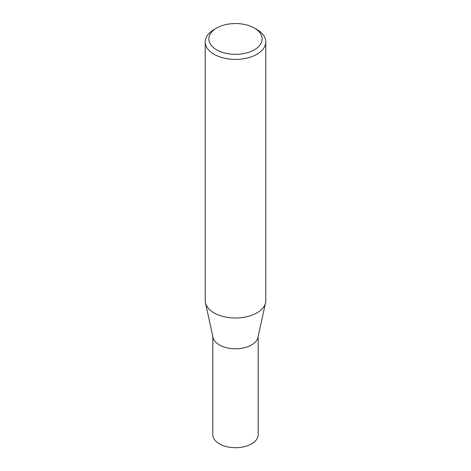 <?xml version="1.0" encoding="UTF-8"?>
<svg xmlns="http://www.w3.org/2000/svg" width="471" height="471" viewBox="0 0 471 471"><rect width="100%" height="100%" fill="white"/><g stroke="black" fill="none" stroke-linecap="round" stroke-linejoin="round"><path stroke-width="0.71" d="M265.785 41.907L265.785 300.516A30.285 17.486 180 0 1 265.55 302.7L258.014 337.318A22.69 13.1 180 0 1 242.859 348.081A22.69 13.1 180 0 1 219.457 344.949A22.69 13.1 180 0 1 212.986 337.318L205.45 302.7A30.285 17.486 180 0 1 205.215 300.516L205.215 41.907A30.285 17.486 180 0 1 214.081 29.543L216.654 28.06A26.653 15.39 0 0 0 216.654 49.82A26.653 15.39 0 0 0 254.346 49.82A26.653 15.39 0 0 0 254.346 28.06L256.919 29.543A30.285 17.486 180 0 1 265.785 41.907A30.285 17.486 180 0 1 247.092 58.063A30.285 17.486 180 0 1 214.081 54.271A30.285 17.486 180 0 1 205.215 41.907M258.19 336.506L258.19 434.603A22.69 13.1 180 0 1 244.184 446.702A22.69 13.1 180 0 1 219.457 443.865A22.69 13.1 180 0 1 212.81 434.603L212.81 336.506M265.55 302.7A30.285 17.486 180 0 1 245.32 317.06A30.285 17.486 180 0 1 214.081 312.885A30.285 17.486 180 0 1 205.45 302.7M256.919 29.543L254.346 28.06A26.653 15.39 0 0 0 216.654 28.06"/></g></svg>
